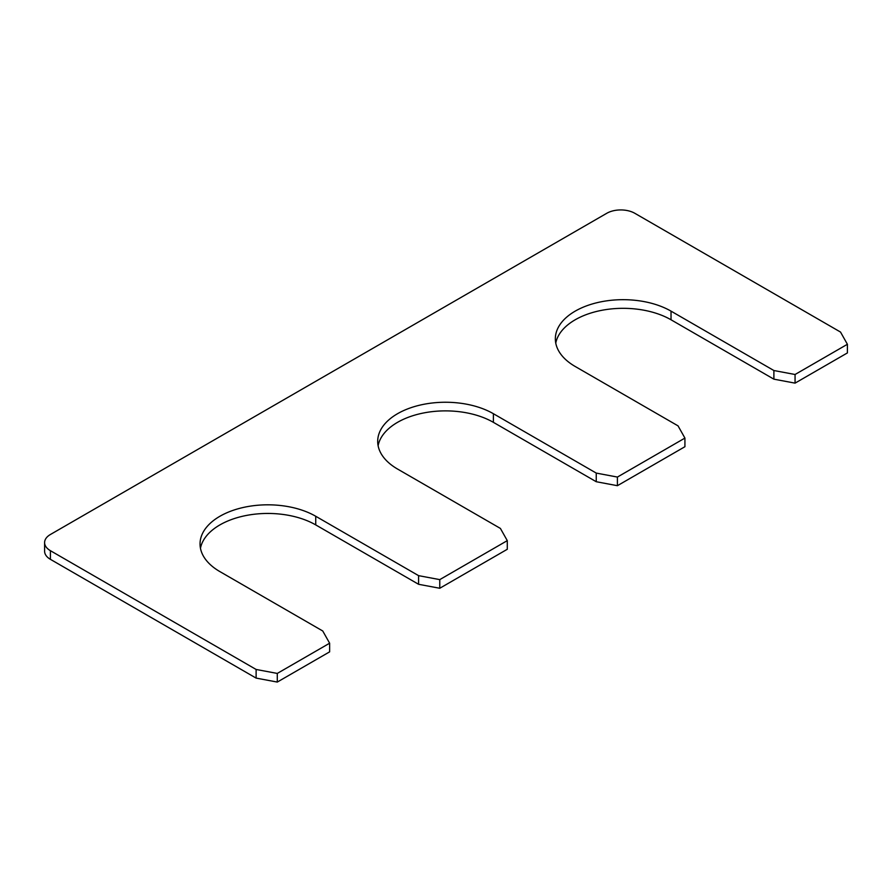 <?xml version="1.0" encoding="UTF-8"?>
<svg xmlns="http://www.w3.org/2000/svg" width="892" height="892" viewBox="0 0 892 892"><rect width="100%" height="100%" fill="white"/><g stroke="black" fill="none" stroke-linecap="round" stroke-linejoin="round"><path stroke-width="1.34" d="M44.6 542.592L44.6 551.234A19.836 11.451 0 0 0 50.409 559.329L256.115 678.098L256.115 669.457L50.409 550.687A19.836 11.451 0 0 1 44.6 542.592A19.836 11.451 0 0 1 50.409 534.498L606.761 213.288A19.836 11.451 0 0 1 634.814 213.288L840.52 332.058L847.4 344.279L847.4 352.92L795.062 383.136L773.888 379.167L671.029 319.782A67.77 39.125 0 0 0 600.684 310.527A67.77 39.125 0 0 0 555.761 343.13M256.115 678.098L277.289 682.068L329.627 651.851L329.627 643.21L277.289 673.427L277.289 682.068M256.115 669.457L277.289 673.427M200.466 548.257A67.77 39.125 180 0 1 245.378 515.654A67.77 39.125 180 0 1 315.735 524.909L418.593 584.293L418.593 575.652L315.735 516.267A67.77 39.125 180 0 0 241.888 507.793A67.77 39.125 180 0 0 200.042 543.942A67.77 39.125 180 0 0 219.9 571.605L322.748 630.99L329.627 643.21M418.593 584.293L439.767 588.263L507.28 549.282L507.28 540.641L439.767 579.622L439.767 588.263M418.593 575.652L439.767 579.622M493.387 413.71L493.387 422.34L596.246 481.725L596.246 473.083L493.387 413.71A67.77 39.125 0 0 0 419.53 405.224A67.77 39.125 0 0 0 377.695 441.373A67.77 39.125 0 0 0 397.542 469.036L500.401 528.421L507.28 540.641M493.387 422.34A67.77 39.125 0 0 0 423.031 413.085A67.77 39.125 0 0 0 378.108 445.688M596.246 481.725L617.409 485.694L684.922 446.714L684.922 438.083L617.409 477.064L617.409 485.694M596.246 473.083L617.409 477.064M773.888 379.167L773.888 370.526L671.029 311.141A67.77 39.125 0 0 0 597.183 302.656A67.77 39.125 0 0 0 555.348 338.804A67.77 39.125 0 0 0 575.195 366.478L678.043 425.863L684.922 438.083M773.888 370.526L795.062 374.495L795.062 383.136M795.062 374.495L847.4 344.279M50.409 550.687L50.409 559.329M315.735 516.267L315.735 524.909M671.029 311.141L671.029 319.782"/></g></svg>
